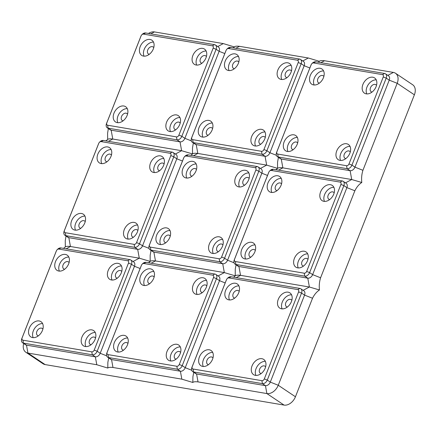 <?xml version="1.0" encoding="UTF-8"?>
<svg xmlns="http://www.w3.org/2000/svg" width="437" height="437" viewBox="0 0 437 437"><rect width="100%" height="100%" fill="white"/><g stroke="black" fill="none" stroke-linecap="round" stroke-linejoin="round"><path stroke-width="0.66" d="M91.803 329.875A9.15 6.38 123.8 0 1 93.622 330.591A9.15 6.38 123.8 0 1 94.539 340.554A9.15 6.38 123.8 0 1 85.253 346.514A9.15 6.38 123.8 0 1 83.434 345.798A9.15 6.38 123.8 0 1 82.517 335.834A9.15 6.38 123.8 0 1 91.803 329.875M85.827 346.574A9.15 6.38 123.8 0 1 87.253 337.342A9.15 6.38 123.8 0 1 95.255 332.508M95.528 338.036A4.223 2.944 -56.2 0 0 94.905 337.38A4.223 2.944 -56.2 0 0 89.514 340.374A4.223 2.944 -56.2 0 0 90.202 344.4A4.223 2.944 -56.2 0 0 91.043 344.733M39.155 320.955A9.15 6.38 123.8 0 1 40.974 321.67A9.15 6.38 123.8 0 1 41.892 331.634A9.15 6.38 123.8 0 1 32.606 337.588A9.15 6.38 123.8 0 1 30.787 336.872A9.15 6.38 123.8 0 1 29.869 326.909A9.15 6.38 123.8 0 1 39.155 320.955M33.179 337.654A9.15 6.38 123.8 0 1 34.605 328.416A9.15 6.38 123.8 0 1 42.608 323.588M42.881 329.11A4.223 2.944 -56.2 0 0 42.258 328.46A4.223 2.944 -56.2 0 0 41.417 328.127A4.223 2.944 -56.2 0 0 37.129 330.88A4.223 2.944 -56.2 0 0 37.555 335.474A4.223 2.944 -56.2 0 0 38.39 335.807A4.223 2.944 -56.2 0 0 38.396 335.807M112.036 280.041A9.15 6.38 123.8 0 1 112.451 272.606A9.15 6.38 123.8 0 1 121.464 265.975M111.462 279.975A9.15 6.38 123.8 0 1 109.643 279.265A9.15 6.38 123.8 0 1 108.726 269.301A9.15 6.38 123.8 0 1 118.012 263.342A9.15 6.38 123.8 0 1 119.831 264.057A9.15 6.38 123.8 0 1 120.749 274.021A9.15 6.38 123.8 0 1 111.462 279.975M117.247 278.194A4.223 2.944 -56.2 0 0 117.253 278.194A4.223 2.944 -56.2 0 1 116.411 277.866A4.223 2.944 -56.2 0 1 115.991 273.267A4.223 2.944 -56.2 0 1 120.273 270.519A4.223 2.944 -56.2 0 1 121.115 270.847A4.223 2.944 -56.2 0 1 121.737 271.503M59.388 271.12A9.15 6.38 123.8 0 1 60.814 261.883A9.15 6.38 123.8 0 1 68.811 257.054M58.815 271.055A9.15 6.38 123.8 0 1 56.996 270.339A9.15 6.38 123.8 0 1 56.078 260.376A9.15 6.38 123.8 0 1 65.364 254.421A9.15 6.38 123.8 0 1 67.183 255.137A9.15 6.38 123.8 0 1 68.096 265.095A9.15 6.38 123.8 0 1 58.815 271.055M69.09 262.577A4.223 2.944 -56.2 0 0 68.467 261.927A4.223 2.944 -56.2 0 0 63.075 264.92A4.223 2.944 -56.2 0 0 63.764 268.941A4.223 2.944 -56.2 0 0 64.605 269.274M56.46 250.712L56.242 251.199A4.507 3.141 -56.2 0 0 56.122 251.477L21.85 338.484A4.507 3.141 -56.2 0 0 22.582 342.777L25.603 344.798A4.507 3.141 -56.2 0 0 26.493 345.148L95.342 356.821A4.507 3.141 -56.2 0 0 100.199 353.276L134.47 266.27A4.507 3.141 -56.2 0 0 133.738 261.976L130.718 259.955A4.507 3.141 -56.2 0 0 129.822 259.6L60.972 247.932A4.507 3.141 -56.2 0 0 57.411 249.456L57.045 249.844A2.251 1.573 -56.2 0 0 56.46 250.712A2.251 1.573 -56.2 0 0 56.4 250.854L22.129 337.861A2.251 1.573 -56.2 0 0 22.942 340.183L91.792 351.851A2.251 1.573 -56.2 0 0 94.217 350.075L128.489 263.074A2.251 1.573 -56.2 0 0 127.675 260.752L58.826 249.079A2.251 1.573 -56.2 0 0 57.045 249.844M22.582 342.777A4.507 3.141 -56.2 0 0 23.478 343.127L92.327 354.795A4.507 3.141 -56.2 0 0 97.178 351.25L131.45 264.248A4.507 3.141 -56.2 0 0 130.718 259.955M63.54 248.369L65.332 246.889C66.129 246.299 67.833 246.168 70.439 246.512L139.288 258.18L150.164 261.413L148.558 262.779M108.693 357.903L107.863 362.382L107.786 368.058L96.785 364.737L27.935 353.069L26.493 345.148L23.478 343.127L22.942 340.183M23.674 343.509A10.559 7.363 -56.2 0 0 25.838 352.244A10.559 7.363 -56.2 0 0 27.935 353.069L45.126 364.584L284.066 405.083A10.559 7.363 -56.2 0 0 295.439 396.774L414.385 94.818A10.559 7.363 -56.2 0 0 412.67 84.756L395.48 73.241A10.559 7.363 -56.2 0 0 393.382 72.416L387.816 75.388M284.066 405.083L266.876 393.568L198.027 381.9C195.273 381.567 193.547 381.758 192.837 382.473L181.83 379.152L112.981 367.484C110.228 367.151 108.496 367.342 107.786 368.058M255.35 375.339A9.15 6.38 123.8 0 1 253.531 374.629A9.15 6.38 123.8 0 1 252.613 364.666A9.15 6.38 123.8 0 1 261.9 358.706A9.15 6.38 123.8 0 1 263.719 359.422A9.15 6.38 123.8 0 1 264.631 369.385A9.15 6.38 123.8 0 1 255.35 375.339M255.924 375.405A9.15 6.38 123.8 0 1 257.349 366.168A9.15 6.38 123.8 0 1 265.346 361.339M66.009 236.029L65.255 240.776L65.332 246.889M105.874 140.889L107.666 139.414C108.469 138.819 110.168 138.693 112.773 139.032L181.623 150.705L192.498 153.939L190.893 155.299M108.343 128.549L107.589 133.301L107.666 139.414M212.977 357.941A4.223 2.944 -56.2 0 0 212.349 357.291A4.223 2.944 -56.2 0 0 211.513 356.958A4.223 2.944 -56.2 0 0 207.225 359.711A4.223 2.944 -56.2 0 0 207.651 364.305A4.223 2.944 -56.2 0 0 208.487 364.638A4.223 2.944 -56.2 0 0 208.493 364.638M314.154 84.996A9.15 6.38 123.8 0 1 315.58 75.759A9.15 6.38 123.8 0 1 323.582 70.925M313.58 84.931A9.15 6.38 123.8 0 1 311.761 84.215A9.15 6.38 123.8 0 1 310.849 74.252A9.15 6.38 123.8 0 1 320.13 68.298A9.15 6.38 123.8 0 1 321.949 69.008A9.15 6.38 123.8 0 1 322.867 78.971A9.15 6.38 123.8 0 1 313.58 84.931M25.838 352.244L43.028 363.759A10.559 7.363 -56.2 0 0 45.126 364.584M193.367 142.948L192.504 147.853L192.498 153.939C193.28 153.267 195.055 153.103 197.824 153.447L266.668 165.12L277.55 168.354C278.331 167.677 280.101 167.518 282.87 167.863L351.719 179.531L361.798 182.486C358.952 184.37 356.641 187.134 354.86 190.778L320.589 277.779C319.354 281.789 318.977 285.853 319.463 289.966C316.617 291.845 314.307 294.609 312.521 298.252L278.249 385.259L270.29 382.102L304.562 295.101A4.507 3.141 -56.2 0 0 303.83 290.807L300.814 288.786A4.507 3.141 -56.2 0 0 299.919 288.431L231.069 276.763A4.507 3.141 -56.2 0 0 227.502 278.287L227.142 278.675A2.251 1.573 -56.2 0 0 226.557 279.543A2.251 1.573 -56.2 0 0 226.497 279.685L192.225 366.692A2.251 1.573 -56.2 0 0 193.039 369.014L261.883 380.682A2.251 1.573 -56.2 0 0 264.314 378.906L298.586 291.905A2.251 1.573 -56.2 0 0 297.772 289.584L228.922 277.91A2.251 1.573 -56.2 0 0 227.142 278.675M414.385 94.818L397.195 83.298L362.923 170.304C361.689 174.314 361.317 178.372 361.798 182.486M311.226 64.589L311.007 65.075A4.507 3.141 -56.2 0 0 310.893 65.353L276.616 152.36A4.507 3.141 -56.2 0 0 277.348 156.654L280.368 158.675A4.507 3.141 -56.2 0 0 281.264 159.024L350.113 170.692A4.507 3.141 -56.2 0 0 354.964 167.147L389.236 80.146A4.507 3.141 -56.2 0 0 388.504 75.852L385.489 73.831A4.507 3.141 -56.2 0 0 384.593 73.476L315.743 61.808A4.507 3.141 -56.2 0 0 312.176 63.332L311.81 63.72A2.251 1.573 -56.2 0 0 311.226 64.589A2.251 1.573 -56.2 0 0 311.171 64.731L276.894 151.737A2.251 1.573 -56.2 0 0 277.708 154.059L346.557 165.727A2.251 1.573 -56.2 0 0 348.983 163.951L383.254 76.95A2.251 1.573 -56.2 0 0 382.441 74.623L313.597 62.955A2.251 1.573 -56.2 0 0 311.81 63.72M277.348 156.654A4.507 3.141 -56.2 0 0 278.243 157.003L347.093 168.671A4.507 3.141 -56.2 0 0 351.943 165.126L386.221 78.119A4.507 3.141 -56.2 0 0 385.489 73.831M323.861 76.453A4.223 2.944 -56.2 0 0 323.233 75.803A4.223 2.944 -56.2 0 0 317.846 78.797A4.223 2.944 -56.2 0 0 318.529 82.817A4.223 2.944 -56.2 0 0 319.371 83.15M141.506 265.128L141.288 265.614A4.507 3.141 -56.2 0 0 141.167 265.893L106.896 352.899A4.507 3.141 -56.2 0 0 107.628 357.193L110.648 359.214A4.507 3.141 -56.2 0 0 111.544 359.564L180.394 371.237A4.507 3.141 -56.2 0 0 185.244 367.692L219.516 280.685A4.507 3.141 -56.2 0 0 218.784 276.392L215.763 274.37A4.507 3.141 -56.2 0 0 214.873 274.015L146.024 262.347A4.507 3.141 -56.2 0 0 142.457 263.872L142.091 264.259A2.251 1.573 -56.2 0 0 141.506 265.128A2.251 1.573 -56.2 0 0 141.446 265.27L107.174 352.277A2.251 1.573 -56.2 0 0 107.988 354.598L176.838 366.266A2.251 1.573 -56.2 0 0 179.263 364.491L213.535 277.49A2.251 1.573 -56.2 0 0 212.721 275.168L143.877 263.495A2.251 1.573 -56.2 0 0 142.091 264.259M107.628 357.193A4.507 3.141 -56.2 0 0 108.523 357.542L177.373 369.21A4.507 3.141 -56.2 0 0 182.224 365.665L216.495 278.659A4.507 3.141 -56.2 0 0 215.763 274.37M143.86 285.47A9.15 6.38 123.8 0 1 142.041 284.755A9.15 6.38 123.8 0 1 140.829 275.403A9.15 6.38 123.8 0 1 150.41 268.837A9.15 6.38 123.8 0 1 152.229 269.547A9.15 6.38 123.8 0 1 153.147 279.511A9.15 6.38 123.8 0 1 143.86 285.47M124.206 335.37A9.15 6.38 123.8 0 1 126.02 336.086A9.15 6.38 123.8 0 1 126.938 346.044A9.15 6.38 123.8 0 1 117.651 352.003A9.15 6.38 123.8 0 1 115.832 351.288A9.15 6.38 123.8 0 1 114.92 341.324A9.15 6.38 123.8 0 1 124.206 335.37M176.854 344.29A9.15 6.38 123.8 0 1 178.673 345.006A9.15 6.38 123.8 0 1 179.585 354.97A9.15 6.38 123.8 0 1 170.299 360.924A9.15 6.38 123.8 0 1 168.48 360.214A9.15 6.38 123.8 0 1 167.568 350.25A9.15 6.38 123.8 0 1 176.854 344.29M196.508 294.391A9.15 6.38 123.8 0 1 194.689 293.68A9.15 6.38 123.8 0 1 193.476 284.323A9.15 6.38 123.8 0 1 203.063 277.757A9.15 6.38 123.8 0 1 204.877 278.473A9.15 6.38 123.8 0 1 205.794 288.436A9.15 6.38 123.8 0 1 196.508 294.391M144.434 285.536A9.15 6.38 123.8 0 1 145.86 276.299A9.15 6.38 123.8 0 1 153.862 271.47M154.135 276.992A4.223 2.944 -56.2 0 0 153.513 276.342A4.223 2.944 -56.2 0 0 148.121 279.336A4.223 2.944 -56.2 0 0 148.809 283.356A4.223 2.944 -56.2 0 0 149.651 283.689M197.082 294.456A9.15 6.38 123.8 0 1 198.507 285.219A9.15 6.38 123.8 0 1 206.51 280.39M202.298 292.61L202.298 292.61A4.223 2.944 -56.2 0 1 201.457 292.282A4.223 2.944 -56.2 0 1 201.036 287.683A4.223 2.944 -56.2 0 1 205.319 284.935A4.223 2.944 -56.2 0 1 206.16 285.263A4.223 2.944 -56.2 0 1 206.788 285.918M118.225 352.069A9.15 6.38 123.8 0 1 119.651 342.832A9.15 6.38 123.8 0 1 127.653 338.003M127.932 343.526A4.223 2.944 -56.2 0 0 127.304 342.876A4.223 2.944 -56.2 0 0 126.462 342.542A4.223 2.944 -56.2 0 0 122.18 345.296A4.223 2.944 -56.2 0 0 122.6 349.89A4.223 2.944 -56.2 0 0 123.442 350.223L123.442 350.223M170.878 360.989A9.15 6.38 123.8 0 1 172.298 351.758A9.15 6.38 123.8 0 1 180.301 346.923M180.579 352.451A4.223 2.944 -56.2 0 0 179.951 351.796A4.223 2.944 -56.2 0 0 174.565 354.789A4.223 2.944 -56.2 0 0 175.248 358.815A4.223 2.944 -56.2 0 0 176.095 359.143M151.027 250.423L150.164 255.328L150.164 261.413C150.945 260.742 152.721 260.578 155.485 260.927L151.186 263.221M236.078 264.838L235.275 268.979L235.21 275.829L224.334 272.595L155.485 260.927L153.879 252.089L222.728 263.757A4.507 3.141 -56.2 0 0 227.579 260.212L261.85 173.205A4.507 3.141 -56.2 0 0 261.118 168.917L258.103 166.89A4.507 3.141 -56.2 0 0 257.207 166.541L188.358 154.873A4.507 3.141 -56.2 0 0 184.791 156.391L184.43 156.779A2.251 1.573 -56.2 0 0 183.846 157.653A2.251 1.573 -56.2 0 0 183.786 157.79L149.514 244.796A2.251 1.573 -56.2 0 0 150.328 247.118L219.172 258.786A2.251 1.573 -56.2 0 0 221.603 257.016L255.874 170.009A2.251 1.573 -56.2 0 0 255.061 167.688L186.211 156.02A2.251 1.573 -56.2 0 0 184.43 156.779M319.463 289.966L309.38 287.011L240.536 275.343C237.766 274.993 235.991 275.157 235.21 275.829L233.604 277.195M193.738 372.319L192.908 376.798L192.837 382.473M293.926 134.831A9.15 6.38 123.8 0 1 295.74 135.541A9.15 6.38 123.8 0 1 296.657 145.505A9.15 6.38 123.8 0 1 287.371 151.464A9.15 6.38 123.8 0 1 285.552 150.749A9.15 6.38 123.8 0 1 284.64 140.785A9.15 6.38 123.8 0 1 293.926 134.831M366.807 93.917A9.15 6.38 123.8 0 1 368.227 84.68A9.15 6.38 123.8 0 1 376.23 79.851M372.018 92.07A4.223 2.944 -56.2 0 0 372.024 92.07A4.223 2.944 -56.2 0 1 371.177 91.743A4.223 2.944 -56.2 0 1 370.756 87.143A4.223 2.944 -56.2 0 1 375.044 84.396A4.223 2.944 -56.2 0 1 375.88 84.723A4.223 2.944 -56.2 0 1 376.508 85.379M297.652 142.986A4.223 2.944 -56.2 0 0 297.023 142.336A4.223 2.944 -56.2 0 0 296.188 142.003A4.223 2.944 -56.2 0 0 291.424 145.974A4.223 2.944 -56.2 0 0 292.32 149.35A4.223 2.944 -56.2 0 0 293.161 149.683A4.223 2.944 -56.2 0 0 293.167 149.683M366.228 93.851A9.15 6.38 123.8 0 1 364.409 93.141A9.15 6.38 123.8 0 1 363.497 83.177A9.15 6.38 123.8 0 1 372.783 77.218A9.15 6.38 123.8 0 1 374.596 77.933A9.15 6.38 123.8 0 1 375.514 87.897A9.15 6.38 123.8 0 1 366.228 93.851M148.482 33.458A10.559 7.363 -56.2 0 1 154.441 31.917L223.285 43.585L234.292 46.906C235.002 46.191 236.734 46 239.487 46.327L308.336 58.001L319.343 61.322C320.048 60.606 321.779 60.415 324.533 60.743L393.382 72.416M141.135 35.758L140.911 36.244A4.507 3.141 -56.2 0 0 140.796 36.522L106.524 123.529A4.507 3.141 -56.2 0 0 107.256 127.823A4.507 3.141 -56.2 0 0 108.152 128.172L176.996 139.84A4.507 3.141 -56.2 0 0 181.852 136.295L216.124 49.288A4.507 3.141 -56.2 0 0 215.392 45A4.507 3.141 -56.2 0 0 214.496 44.645L145.647 32.977A4.507 3.141 -56.2 0 0 142.08 34.501L141.719 34.889A2.251 1.573 -56.2 0 0 141.135 35.758A2.251 1.573 -56.2 0 0 141.075 35.9L106.803 122.906A2.251 1.573 -56.2 0 0 107.617 125.228L176.461 136.896A2.251 1.573 -56.2 0 0 178.891 135.12L213.163 48.119A2.251 1.573 -56.2 0 0 212.349 45.798L143.5 34.124A2.251 1.573 -56.2 0 0 141.719 34.889M287.95 151.53A9.15 6.38 123.8 0 1 289.37 142.293A9.15 6.38 123.8 0 1 297.373 137.464M226.557 279.543L226.333 280.03A4.507 3.141 -56.2 0 0 226.219 280.308L191.947 367.315A4.507 3.141 -56.2 0 0 192.679 371.608L195.694 373.63A4.507 3.141 -56.2 0 0 196.59 373.979L265.439 385.647A4.507 3.141 -56.2 0 0 270.29 382.102L267.275 380.081L301.546 293.074A4.507 3.141 -56.2 0 0 300.814 288.786M192.679 371.608A4.507 3.141 -56.2 0 0 193.575 371.958L262.418 383.626A4.507 3.141 -56.2 0 0 267.275 380.081L264.314 378.906M265.625 366.867A4.223 2.944 -56.2 0 0 265.002 366.211A4.223 2.944 -56.2 0 0 259.611 369.205A4.223 2.944 -56.2 0 0 260.299 373.231A4.223 2.944 -56.2 0 0 261.14 373.559M350.299 151.912A4.223 2.944 -56.2 0 0 349.671 151.257A4.223 2.944 -56.2 0 0 344.285 154.25A4.223 2.944 -56.2 0 0 344.968 158.276A4.223 2.944 -56.2 0 0 345.814 158.604M340.598 160.45A9.15 6.38 123.8 0 1 342.024 151.213A9.15 6.38 123.8 0 1 350.021 146.384M226.18 50.173L225.962 50.659A4.507 3.141 -56.2 0 0 225.842 50.938L191.57 137.945A4.507 3.141 -56.2 0 0 192.302 142.238A4.507 3.141 -56.2 0 0 193.198 142.588L262.047 154.256A4.507 3.141 -56.2 0 0 266.898 150.71L301.169 63.704A4.507 3.141 -56.2 0 0 300.438 59.416A4.507 3.141 -56.2 0 0 299.542 59.061L230.698 47.393A4.507 3.141 -56.2 0 0 227.131 48.917L226.765 49.305A2.251 1.573 -56.2 0 0 226.18 50.173A2.251 1.573 -56.2 0 0 226.12 50.315L191.848 137.322A2.251 1.573 -56.2 0 0 192.662 139.643L261.512 151.311A2.251 1.573 -56.2 0 0 263.937 149.536L298.209 62.535A2.251 1.573 -56.2 0 0 297.395 60.213L228.546 48.54A2.251 1.573 -56.2 0 0 226.765 49.305M336.485 151.595A9.15 6.38 123.8 0 1 346.574 143.751A9.15 6.38 123.8 0 1 348.393 144.467A9.15 6.38 123.8 0 1 349.305 154.43A9.15 6.38 123.8 0 1 340.019 160.384A9.15 6.38 123.8 0 1 338.205 159.674A9.15 6.38 123.8 0 1 336.485 151.595M192.302 142.238L195.323 144.259A4.507 3.141 -56.2 0 0 196.218 144.609L265.062 156.282A4.507 3.141 -56.2 0 0 269.919 152.737L304.19 65.73A4.507 3.141 -56.2 0 0 303.458 61.437L300.438 59.416M278.413 157.364L277.55 162.269L277.55 168.354L275.938 169.714M107.256 127.823L110.271 129.844A4.507 3.141 -56.2 0 0 111.167 130.193L180.017 141.867A4.507 3.141 -56.2 0 0 184.867 138.321L219.145 51.315A4.507 3.141 -56.2 0 0 218.407 47.021L215.392 45M261.883 380.682L262.418 383.626L265.439 385.647L266.876 393.568A10.559 7.363 -56.2 0 0 278.249 385.259L295.439 396.774M228.906 299.886A9.15 6.38 123.8 0 1 227.087 299.17A9.15 6.38 123.8 0 1 226.175 289.207A9.15 6.38 123.8 0 1 235.461 283.252A9.15 6.38 123.8 0 1 237.28 283.963A9.15 6.38 123.8 0 1 238.192 293.926A9.15 6.38 123.8 0 1 228.906 299.886M209.252 349.786A9.15 6.38 123.8 0 1 211.071 350.496A9.15 6.38 123.8 0 1 211.983 360.459A9.15 6.38 123.8 0 1 202.697 366.419A9.15 6.38 123.8 0 1 200.883 365.703A9.15 6.38 123.8 0 1 199.966 355.74A9.15 6.38 123.8 0 1 209.252 349.786M288.109 292.173A9.15 6.38 123.8 0 1 289.928 292.888A9.15 6.38 123.8 0 1 291.643 300.962A9.15 6.38 123.8 0 1 281.554 308.806A9.15 6.38 123.8 0 1 279.74 308.096A9.15 6.38 123.8 0 1 278.822 298.132A9.15 6.38 123.8 0 1 288.109 292.173M229.485 299.951A9.15 6.38 123.8 0 1 230.911 290.714A9.15 6.38 123.8 0 1 238.908 285.88M239.186 291.408A4.223 2.944 -56.2 0 0 238.558 290.758A4.223 2.944 -56.2 0 0 233.467 293.118A4.223 2.944 -56.2 0 0 233.172 293.751A4.223 2.944 -56.2 0 0 233.855 297.772A4.223 2.944 -56.2 0 0 234.702 298.105M282.133 308.872A9.15 6.38 123.8 0 1 283.558 299.635A9.15 6.38 123.8 0 1 291.555 294.806M287.344 307.025A4.223 2.944 -56.2 0 0 287.349 307.025A4.223 2.944 -56.2 0 1 286.508 306.698A4.223 2.944 -56.2 0 1 286.082 302.098A4.223 2.944 -56.2 0 1 290.37 299.35A4.223 2.944 -56.2 0 1 291.206 299.678A4.223 2.944 -56.2 0 1 291.834 300.334M203.276 366.485A9.15 6.38 123.8 0 1 204.702 357.248A9.15 6.38 123.8 0 1 212.699 352.419M268.892 172.069L268.673 172.555A4.507 3.141 -56.2 0 0 268.553 172.833L234.281 259.835A4.507 3.141 -56.2 0 0 235.013 264.128L238.034 266.149A4.507 3.141 -56.2 0 0 238.93 266.504L307.774 278.172A4.507 3.141 -56.2 0 0 312.63 274.627L346.902 187.62A4.507 3.141 -56.2 0 0 346.17 183.327L343.149 181.306A4.507 3.141 -56.2 0 0 342.253 180.956L273.409 169.288A4.507 3.141 -56.2 0 0 269.842 170.807L269.476 171.195A2.251 1.573 -56.2 0 0 268.892 172.069A2.251 1.573 -56.2 0 0 268.831 172.205L234.56 259.212A2.251 1.573 -56.2 0 0 235.374 261.534L304.223 273.201A2.251 1.573 -56.2 0 0 306.648 271.432L340.92 184.425A2.251 1.573 -56.2 0 0 340.106 182.103L271.257 170.435A2.251 1.573 -56.2 0 0 269.476 171.195M235.013 264.128A4.507 3.141 -56.2 0 0 235.909 264.478L304.758 276.151A4.507 3.141 -56.2 0 0 309.609 272.606L343.881 185.599A4.507 3.141 -56.2 0 0 343.149 181.306M271.246 192.406A9.15 6.38 123.8 0 1 269.427 191.69A9.15 6.38 123.8 0 1 268.509 181.732A9.15 6.38 123.8 0 1 277.795 175.772A9.15 6.38 123.8 0 1 279.614 176.488A9.15 6.38 123.8 0 1 280.532 186.452A9.15 6.38 123.8 0 1 271.246 192.406M323.893 201.331A9.15 6.38 123.8 0 1 322.074 200.616A9.15 6.38 123.8 0 1 321.157 190.652A9.15 6.38 123.8 0 1 330.443 184.698A9.15 6.38 123.8 0 1 332.262 185.414A9.15 6.38 123.8 0 1 333.18 195.372A9.15 6.38 123.8 0 1 323.893 201.331M251.586 242.306A9.15 6.38 123.8 0 1 253.405 243.021A9.15 6.38 123.8 0 1 254.323 252.985A9.15 6.38 123.8 0 1 245.037 258.939A9.15 6.38 123.8 0 1 243.218 258.229A9.15 6.38 123.8 0 1 242.3 248.265A9.15 6.38 123.8 0 1 251.586 242.306M304.234 251.231A9.15 6.38 123.8 0 1 306.053 251.947A9.15 6.38 123.8 0 1 306.971 261.91A9.15 6.38 123.8 0 1 297.684 267.865A9.15 6.38 123.8 0 1 295.865 267.149A9.15 6.38 123.8 0 1 294.948 257.185A9.15 6.38 123.8 0 1 304.234 251.231M271.819 192.471A9.15 6.38 123.8 0 1 273.245 183.234A9.15 6.38 123.8 0 1 281.248 178.405M281.521 183.933A4.223 2.944 -56.2 0 0 280.898 183.278A4.223 2.944 -56.2 0 0 275.507 186.271A4.223 2.944 -56.2 0 0 276.195 190.297A4.223 2.944 -56.2 0 0 277.036 190.625M324.467 201.397A9.15 6.38 123.8 0 1 325.893 192.16A9.15 6.38 123.8 0 1 333.895 187.331M329.684 199.551L329.684 199.551A4.223 2.944 -56.2 0 1 328.843 199.217A4.223 2.944 -56.2 0 1 328.422 194.623A4.223 2.944 -56.2 0 1 332.704 191.87A4.223 2.944 -56.2 0 1 333.546 192.204A4.223 2.944 -56.2 0 1 334.168 192.854M245.61 259.004A9.15 6.38 123.8 0 1 247.036 249.767A9.15 6.38 123.8 0 1 255.039 244.939M255.312 250.467A4.223 2.944 -56.2 0 0 254.689 249.811A4.223 2.944 -56.2 0 0 253.848 249.483A4.223 2.944 -56.2 0 0 249.565 252.231A4.223 2.944 -56.2 0 0 249.986 256.83A4.223 2.944 -56.2 0 0 250.827 257.158L250.827 257.158M298.258 267.93A9.15 6.38 123.8 0 1 299.684 258.693A9.15 6.38 123.8 0 1 307.686 253.864M307.959 259.387A4.223 2.944 -56.2 0 0 307.337 258.737A4.223 2.944 -56.2 0 0 301.945 261.73A4.223 2.944 -56.2 0 0 302.633 265.751A4.223 2.944 -56.2 0 0 303.475 266.084M183.846 157.653L183.622 158.139A4.507 3.141 -56.2 0 0 183.507 158.418L149.236 245.419A4.507 3.141 -56.2 0 0 149.967 249.713A4.507 3.141 -56.2 0 0 150.863 250.062L219.707 261.736A4.507 3.141 -56.2 0 0 224.563 258.191L258.835 171.184A4.507 3.141 -56.2 0 0 258.103 166.89M228.535 70.515A9.15 6.38 123.8 0 1 226.716 69.8A9.15 6.38 123.8 0 1 225.798 59.836A9.15 6.38 123.8 0 1 235.084 53.882A9.15 6.38 123.8 0 1 236.903 54.592A9.15 6.38 123.8 0 1 237.821 64.556A9.15 6.38 123.8 0 1 228.535 70.515M281.182 79.436A9.15 6.38 123.8 0 1 279.363 78.726A9.15 6.38 123.8 0 1 278.445 68.762A9.15 6.38 123.8 0 1 287.732 62.802A9.15 6.38 123.8 0 1 289.551 63.518A9.15 6.38 123.8 0 1 290.468 73.482A9.15 6.38 123.8 0 1 281.182 79.436M202.326 137.049A9.15 6.38 123.8 0 1 200.507 136.333A9.15 6.38 123.8 0 1 198.786 128.26A9.15 6.38 123.8 0 1 208.875 120.415A9.15 6.38 123.8 0 1 210.694 121.131A9.15 6.38 123.8 0 1 211.612 131.089A9.15 6.38 123.8 0 1 202.326 137.049M261.523 129.336A9.15 6.38 123.8 0 1 263.342 130.051A9.15 6.38 123.8 0 1 264.259 140.015A9.15 6.38 123.8 0 1 254.973 145.969A9.15 6.38 123.8 0 1 253.154 145.259A9.15 6.38 123.8 0 1 252.242 135.295A9.15 6.38 123.8 0 1 261.523 129.336M383.254 76.95L386.221 78.119L389.236 80.146L397.195 83.298A10.559 7.363 -56.2 0 0 395.48 73.241M202.899 137.114A9.15 6.38 123.8 0 1 204.325 127.877A9.15 6.38 123.8 0 1 212.327 123.048M212.601 128.571A4.223 2.944 -56.2 0 0 211.978 127.921A4.223 2.944 -56.2 0 0 211.137 127.588A4.223 2.944 -56.2 0 0 206.854 130.341A4.223 2.944 -56.2 0 0 207.275 134.935A4.223 2.944 -56.2 0 0 208.116 135.268L208.116 135.268M265.254 137.497A4.223 2.944 -56.2 0 0 264.625 136.841A4.223 2.944 -56.2 0 0 259.239 139.835A4.223 2.944 -56.2 0 0 259.922 143.86A4.223 2.944 -56.2 0 0 260.763 144.188M319.343 61.322L318.278 62.24M255.547 146.034A9.15 6.38 123.8 0 1 256.972 136.797A9.15 6.38 123.8 0 1 264.975 131.969M238.81 62.038A4.223 2.944 -56.2 0 0 238.187 61.388A4.223 2.944 -56.2 0 0 232.795 64.381A4.223 2.944 -56.2 0 0 233.484 68.401A4.223 2.944 -56.2 0 0 234.325 68.735M286.972 77.655L286.972 77.655A4.223 2.944 -56.2 0 1 286.131 77.327A4.223 2.944 -56.2 0 1 285.711 72.728A4.223 2.944 -56.2 0 1 289.993 69.98A4.223 2.944 -56.2 0 1 290.834 70.308A4.223 2.944 -56.2 0 1 291.457 70.963M229.108 70.581A9.15 6.38 123.8 0 1 230.534 61.344A9.15 6.38 123.8 0 1 238.536 56.515M281.756 79.501A9.15 6.38 123.8 0 1 283.181 70.264A9.15 6.38 123.8 0 1 291.184 65.435M98.795 143.238L98.576 143.724A4.507 3.141 -56.2 0 0 98.462 144.002L64.184 231.004A4.507 3.141 -56.2 0 0 64.916 235.297A4.507 3.141 -56.2 0 0 65.812 235.652L134.662 247.32A4.507 3.141 -56.2 0 0 139.512 243.775L173.789 156.768A4.507 3.141 -56.2 0 0 173.052 152.475A4.507 3.141 -56.2 0 0 172.162 152.125L103.312 140.457A4.507 3.141 -56.2 0 0 99.745 141.976L99.379 142.364A2.251 1.573 -56.2 0 0 98.795 143.238A2.251 1.573 -56.2 0 0 98.735 143.374L64.463 230.381A2.251 1.573 -56.2 0 0 65.277 232.703L134.126 244.37A2.251 1.573 -56.2 0 0 136.552 242.601L170.823 155.594A2.251 1.573 -56.2 0 0 170.009 153.272L101.165 141.604A2.251 1.573 -56.2 0 0 99.379 142.364M64.916 235.297L67.937 237.318A4.507 3.141 -56.2 0 0 68.833 237.673L137.682 249.341A4.507 3.141 -56.2 0 0 142.533 245.796L176.805 158.789A4.507 3.141 -56.2 0 0 176.073 154.501L173.052 152.475M134.143 222.4A9.15 6.38 123.8 0 1 135.962 223.116A9.15 6.38 123.8 0 1 136.874 233.079A9.15 6.38 123.8 0 1 127.588 239.034A9.15 6.38 123.8 0 1 125.769 238.318A9.15 6.38 123.8 0 1 124.856 228.354A9.15 6.38 123.8 0 1 134.143 222.4M81.495 213.475A9.15 6.38 123.8 0 1 83.309 214.19A9.15 6.38 123.8 0 1 84.226 224.154A9.15 6.38 123.8 0 1 74.94 230.108A9.15 6.38 123.8 0 1 73.121 229.398A9.15 6.38 123.8 0 1 72.209 219.434A9.15 6.38 123.8 0 1 81.495 213.475M153.797 172.5A9.15 6.38 123.8 0 1 151.978 171.785A9.15 6.38 123.8 0 1 151.065 161.821A9.15 6.38 123.8 0 1 160.352 155.867A9.15 6.38 123.8 0 1 162.165 156.583A9.15 6.38 123.8 0 1 163.083 166.546A9.15 6.38 123.8 0 1 153.797 172.5M101.149 163.575A9.15 6.38 123.8 0 1 99.33 162.864A9.15 6.38 123.8 0 1 98.412 152.901A9.15 6.38 123.8 0 1 107.699 146.941A9.15 6.38 123.8 0 1 109.518 147.657A9.15 6.38 123.8 0 1 110.435 157.62A9.15 6.38 123.8 0 1 101.149 163.575M128.167 239.099A9.15 6.38 123.8 0 1 129.592 229.862A9.15 6.38 123.8 0 1 137.589 225.033M137.868 230.556A4.223 2.944 -56.2 0 0 137.24 229.906A4.223 2.944 -56.2 0 0 131.854 232.899A4.223 2.944 -56.2 0 0 132.537 236.925A4.223 2.944 -56.2 0 0 133.383 237.253M75.519 230.173A9.15 6.38 123.8 0 1 76.939 220.936A9.15 6.38 123.8 0 1 84.942 216.107M85.22 221.635A4.223 2.944 -56.2 0 0 84.592 220.98A4.223 2.944 -56.2 0 0 83.751 220.652A4.223 2.944 -56.2 0 0 79.468 223.4A4.223 2.944 -56.2 0 0 79.889 227.999A4.223 2.944 -56.2 0 0 80.73 228.327L80.73 228.327M154.376 172.566A9.15 6.38 123.8 0 1 155.796 163.329A9.15 6.38 123.8 0 1 163.799 158.5M159.587 170.72L159.587 170.72A4.223 2.944 -56.2 0 1 158.746 170.386A4.223 2.944 -56.2 0 1 158.325 165.792A4.223 2.944 -56.2 0 1 162.608 163.039A4.223 2.944 -56.2 0 1 163.449 163.372A4.223 2.944 -56.2 0 1 164.077 164.022M101.723 163.64A9.15 6.38 123.8 0 1 103.148 154.403A9.15 6.38 123.8 0 1 111.151 149.574M111.424 155.102A4.223 2.944 -56.2 0 0 110.801 154.447A4.223 2.944 -56.2 0 0 105.41 157.44A4.223 2.944 -56.2 0 0 106.098 161.466A4.223 2.944 -56.2 0 0 106.939 161.794M149.967 249.713L152.983 251.734A4.507 3.141 -56.2 0 0 153.879 252.089L150.863 250.062L150.328 247.118M186.195 177.99A9.15 6.38 123.8 0 1 184.376 177.28A9.15 6.38 123.8 0 1 183.464 167.316A9.15 6.38 123.8 0 1 192.75 161.357A9.15 6.38 123.8 0 1 194.569 162.072A9.15 6.38 123.8 0 1 195.481 172.036A9.15 6.38 123.8 0 1 186.195 177.99M238.842 186.916A9.15 6.38 123.8 0 1 237.029 186.2A9.15 6.38 123.8 0 1 236.111 176.237A9.15 6.38 123.8 0 1 245.397 170.283A9.15 6.38 123.8 0 1 247.216 170.998A9.15 6.38 123.8 0 1 248.129 180.962A9.15 6.38 123.8 0 1 238.842 186.916M166.541 227.89A9.15 6.38 123.8 0 1 168.36 228.606A9.15 6.38 123.8 0 1 169.272 238.569A9.15 6.38 123.8 0 1 159.986 244.523A9.15 6.38 123.8 0 1 158.172 243.813A9.15 6.38 123.8 0 1 157.254 233.85A9.15 6.38 123.8 0 1 166.541 227.89M219.188 236.816A9.15 6.38 123.8 0 1 221.007 237.531A9.15 6.38 123.8 0 1 221.925 247.495A9.15 6.38 123.8 0 1 212.639 253.449A9.15 6.38 123.8 0 1 210.82 252.733A9.15 6.38 123.8 0 1 209.902 242.77A9.15 6.38 123.8 0 1 219.188 236.816M186.774 178.056A9.15 6.38 123.8 0 1 188.2 168.819A9.15 6.38 123.8 0 1 196.197 163.99M196.475 169.518A4.223 2.944 -56.2 0 0 195.847 168.862A4.223 2.944 -56.2 0 0 190.461 171.856A4.223 2.944 -56.2 0 0 191.144 175.882A4.223 2.944 -56.2 0 0 191.99 176.209M239.421 186.981A9.15 6.38 123.8 0 1 240.847 177.744A9.15 6.38 123.8 0 1 248.844 172.915M244.633 185.135A4.223 2.944 -56.2 0 0 244.638 185.135A4.223 2.944 -56.2 0 1 243.797 184.802A4.223 2.944 -56.2 0 1 243.371 180.208A4.223 2.944 -56.2 0 1 247.659 177.455A4.223 2.944 -56.2 0 1 248.495 177.788A4.223 2.944 -56.2 0 1 249.123 178.438M160.565 244.589A9.15 6.38 123.8 0 1 161.99 235.352A9.15 6.38 123.8 0 1 169.988 230.523M170.266 236.051A4.223 2.944 -56.2 0 0 169.638 235.396A4.223 2.944 -56.2 0 0 168.802 235.068A4.223 2.944 -56.2 0 0 164.514 237.815A4.223 2.944 -56.2 0 0 164.94 242.415A4.223 2.944 -56.2 0 0 165.776 242.743A4.223 2.944 -56.2 0 0 165.781 242.743M213.212 253.515A9.15 6.38 123.8 0 1 214.638 244.278A9.15 6.38 123.8 0 1 222.635 239.449M222.914 244.971A4.223 2.944 -56.2 0 0 222.291 244.321A4.223 2.944 -56.2 0 0 216.899 247.315A4.223 2.944 -56.2 0 0 217.588 251.341A4.223 2.944 -56.2 0 0 218.429 251.668M176.477 114.92A9.15 6.38 123.8 0 1 178.296 115.636A9.15 6.38 123.8 0 1 179.214 125.599A9.15 6.38 123.8 0 1 169.927 131.559A9.15 6.38 123.8 0 1 168.108 130.843A9.15 6.38 123.8 0 1 167.191 120.88A9.15 6.38 123.8 0 1 176.477 114.92M196.137 65.02A9.15 6.38 123.8 0 1 194.318 64.31A9.15 6.38 123.8 0 1 193.4 54.346A9.15 6.38 123.8 0 1 202.686 48.387A9.15 6.38 123.8 0 1 204.505 49.102A9.15 6.38 123.8 0 1 205.417 59.066A9.15 6.38 123.8 0 1 196.137 65.02M143.483 56.1A9.15 6.38 123.8 0 1 141.67 55.384A9.15 6.38 123.8 0 1 140.752 45.421A9.15 6.38 123.8 0 1 150.038 39.467A9.15 6.38 123.8 0 1 151.858 40.182A9.15 6.38 123.8 0 1 152.77 50.14A9.15 6.38 123.8 0 1 143.483 56.1M123.829 106A9.15 6.38 123.8 0 1 125.648 106.715A9.15 6.38 123.8 0 1 126.561 116.679A9.15 6.38 123.8 0 1 117.274 122.633A9.15 6.38 123.8 0 1 115.461 121.918A9.15 6.38 123.8 0 1 114.543 111.954A9.15 6.38 123.8 0 1 123.829 106M170.501 131.619A9.15 6.38 123.8 0 1 171.927 122.387A9.15 6.38 123.8 0 1 179.929 117.553M180.202 123.081A4.223 2.944 -56.2 0 0 179.58 122.426A4.223 2.944 -56.2 0 0 174.188 125.419A4.223 2.944 -56.2 0 0 173.981 126.069A4.223 2.944 -56.2 0 0 174.876 129.445A4.223 2.944 -56.2 0 0 175.718 129.778M117.853 122.699A9.15 6.38 123.8 0 1 117.766 116.542A9.15 6.38 123.8 0 1 127.276 108.633M123.065 120.852A4.223 2.944 -56.2 0 0 123.07 120.852A4.223 2.944 -56.2 0 1 122.229 120.519A4.223 2.944 -56.2 0 1 121.803 115.925A4.223 2.944 -56.2 0 1 126.091 113.172A4.223 2.944 -56.2 0 1 126.927 113.505A4.223 2.944 -56.2 0 1 127.555 114.155M196.71 65.086A9.15 6.38 123.8 0 1 198.136 55.849A9.15 6.38 123.8 0 1 206.133 51.02M201.921 63.239A4.223 2.944 -56.2 0 0 201.927 63.239A4.223 2.944 -56.2 0 1 201.086 62.912A4.223 2.944 -56.2 0 1 200.659 58.312A4.223 2.944 -56.2 0 1 204.948 55.565A4.223 2.944 -56.2 0 1 205.783 55.892A4.223 2.944 -56.2 0 1 206.411 56.548M144.063 56.165A9.15 6.38 123.8 0 1 145.488 46.928A9.15 6.38 123.8 0 1 153.485 42.099M153.764 47.622A4.223 2.944 -56.2 0 0 153.136 46.972A4.223 2.944 -56.2 0 0 147.75 49.965A4.223 2.944 -56.2 0 0 148.433 53.986A4.223 2.944 -56.2 0 0 149.279 54.319M234.292 46.906L233.227 47.824M140.135 268.515L134.47 266.27L131.45 264.248L128.489 263.074M134.126 244.37L134.662 247.32L137.682 249.341L139.288 258.18L133.05 261.517M129.822 259.6L127.675 260.752M106.666 355.838L100.199 353.276L97.178 351.25L94.217 350.075M96.785 364.737L95.342 356.821L92.327 354.795L91.792 351.851M21.85 338.484L22.129 337.861M56.122 251.477L56.4 250.854M65.277 232.703L65.812 235.652L68.833 237.673L70.439 246.512L66.14 248.806M60.972 247.932L58.826 249.079M362.923 170.304L354.964 167.147L351.943 165.126L348.983 163.951M345.481 182.868L351.719 179.531L350.113 170.692L347.093 168.671L346.557 165.727M315.743 61.808L313.597 62.955M310.893 65.353L311.171 64.731M384.593 73.476L382.441 74.623M278.571 170.162L282.87 167.863L281.264 159.024L278.243 157.003L277.708 154.059M112.981 367.484L111.544 359.564L108.523 357.542L107.988 354.598M106.896 352.899L107.174 352.277M181.83 379.152L180.394 371.237L177.373 369.21L176.838 366.266M146.024 262.347L143.877 263.495M141.167 265.893L141.446 265.27M191.717 370.254L185.244 367.692L182.224 365.665L179.263 364.491M225.186 282.93L219.516 280.685L216.495 278.659L213.535 277.49M214.873 274.015L212.721 275.168M219.172 258.786L219.707 261.736L222.728 263.757L224.334 272.595L218.096 275.927M324.533 60.743L320.905 62.682M198.027 381.9L196.59 373.979L193.575 371.958L193.039 369.014M235.374 261.534L235.909 264.478L238.93 266.504L240.536 275.343L236.237 277.637M154.441 31.917L150.814 33.851M191.57 137.945L191.848 137.322M193.525 155.747L197.824 153.447L196.218 144.609L193.198 142.588L192.662 139.643M260.43 168.453L266.668 165.12L265.062 156.282L262.047 154.256L261.512 151.311M223.285 43.585L217.719 46.562M276.386 155.299L269.919 152.737L266.898 150.71L263.937 149.536M191.34 140.883L184.867 138.321L181.852 136.295L178.891 135.12M224.809 53.56L219.145 51.315L216.124 49.288L213.163 48.119M312.521 298.252L304.562 295.101L301.546 293.074L298.586 291.905M304.223 273.201L304.758 276.151L307.774 278.172L309.38 287.011L303.141 290.343M226.219 280.308L226.497 279.685M191.947 367.315L192.225 366.692M299.919 288.431L297.772 289.584M231.069 276.763L228.922 277.91M320.589 277.779L312.63 274.627L309.609 272.606L306.648 271.432M234.281 259.835L234.56 259.212M354.86 190.778L346.902 187.62L343.881 185.599L340.92 184.425M342.253 180.956L340.106 182.103M273.409 169.288L271.257 170.435M268.553 172.833L268.831 172.205M234.052 262.774L227.579 260.212L224.563 258.191L221.603 257.016M267.52 175.45L261.85 173.205L258.835 171.184L255.874 170.009M225.842 50.938L226.12 50.315M309.86 67.975L304.19 65.73L301.169 63.704L298.209 62.535M299.542 59.061L297.395 60.213M230.698 47.393L228.546 48.54M276.616 152.36L276.894 151.737M176.461 136.896L176.996 139.84L180.017 141.867L181.623 150.705L175.384 154.037M107.617 125.228L108.152 128.172L111.167 130.193L112.773 139.032L108.474 141.331M182.475 161.035L176.805 158.789L173.789 156.768L170.823 155.594M172.162 152.125L170.009 153.272M103.312 140.457L101.165 141.604M98.462 144.002L98.735 143.374M64.184 231.004L64.463 230.381M149.006 248.363L142.533 245.796L139.512 243.775L136.552 242.601M149.236 245.419L149.514 244.796M257.207 166.541L255.061 167.688M188.358 154.873L186.211 156.02M183.507 158.418L183.786 157.79M214.496 44.645L212.349 45.798M145.647 32.977L143.5 34.124M106.524 123.529L106.803 122.906M140.796 36.522L141.075 35.9M308.336 58.001L302.77 60.972M239.487 46.327L235.86 48.267"/></g></svg>
